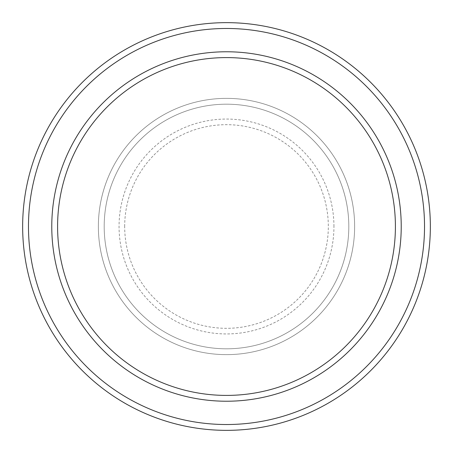 <?xml version="1.0" encoding="UTF-8"?>
<svg xmlns="http://www.w3.org/2000/svg" width="453" height="453" viewBox="0 0 453 453"><rect width="100%" height="100%" fill="white"/><g stroke="black" fill="none" stroke-linecap="round" stroke-linejoin="round"><path stroke-width="0.34" stroke-dasharray="2.27 1.7" d="M98.363 226.5A128.137 128.137 0 0 0 226.5 354.637A128.137 128.137 0 0 0 354.637 226.5A128.137 128.137 0 0 0 226.5 98.363A128.137 128.137 0 0 0 98.363 226.5A128.137 128.137 0 0 0 226.5 354.637A128.137 128.137 0 0 0 354.637 226.5A128.137 128.137 0 0 0 226.5 98.363A128.137 128.137 0 0 0 98.363 226.5A128.137 128.137 0 0 0 226.5 354.637A128.137 128.137 0 0 0 354.637 226.5A128.137 128.137 0 0 0 226.5 98.363A128.137 128.137 0 0 0 98.363 226.5A128.137 128.137 0 0 0 226.5 354.637A128.137 128.137 0 0 0 354.637 226.5A128.137 128.137 0 0 0 226.5 98.363A128.137 128.137 0 0 0 98.363 226.5A128.137 128.137 0 0 0 226.5 354.637A128.137 128.137 0 0 0 354.637 226.5A128.137 128.137 0 0 0 226.5 98.363A128.137 128.137 0 0 0 98.363 226.5A128.137 128.137 0 0 0 226.5 354.637A128.137 128.137 0 0 0 354.637 226.5A128.137 128.137 0 0 0 226.5 98.363A128.137 128.137 0 0 0 98.363 226.5A128.137 128.137 0 0 0 226.5 354.637A128.137 128.137 0 0 0 354.637 226.5A128.137 128.137 0 0 0 226.5 98.363A128.137 128.137 0 0 0 98.363 226.5A128.137 128.137 0 0 0 226.5 354.637A128.137 128.137 0 0 0 354.637 226.5A128.137 128.137 0 0 0 226.5 98.363A128.137 128.137 0 0 0 98.363 226.5M104.19 226.5A122.31 122.31 0 0 0 226.5 348.81A122.31 122.31 0 0 0 348.81 226.5A122.31 122.31 0 0 0 226.5 104.19A122.31 122.31 0 0 0 104.19 226.5A122.31 122.31 0 0 0 226.5 348.81A122.31 122.31 0 0 0 348.81 226.5A122.31 122.31 0 0 0 226.5 104.19A122.31 122.31 0 0 0 104.19 226.5A122.31 122.31 0 0 0 226.5 348.81A122.31 122.31 0 0 0 348.81 226.5A122.31 122.31 0 0 0 226.5 104.19A122.31 122.31 0 0 0 104.19 226.5A122.31 122.31 0 0 0 226.5 348.81A122.31 122.31 0 0 0 348.81 226.5A122.31 122.31 0 0 0 226.5 104.19A122.31 122.31 0 0 0 104.19 226.5A122.31 122.31 0 0 0 226.5 348.81A122.31 122.31 0 0 0 348.81 226.5A122.31 122.31 0 0 0 226.5 104.19A122.31 122.31 0 0 0 104.19 226.5M57.593 226.5A168.907 168.907 0 0 1 226.5 57.593A168.907 168.907 0 0 1 395.407 226.5A168.907 168.907 0 0 1 226.5 395.407A168.907 168.907 0 0 1 57.593 226.5A168.907 168.907 0 0 0 226.5 395.407A168.907 168.907 0 0 0 395.407 226.5A168.907 168.907 0 0 1 226.5 395.407A168.907 168.907 0 0 1 57.593 226.5A168.907 168.907 0 0 1 226.5 57.593A168.907 168.907 0 0 1 395.407 226.5A168.907 168.907 0 0 0 226.5 57.593A168.907 168.907 0 0 0 57.593 226.5M401.228 226.5A174.728 174.728 0 0 0 226.5 51.772A174.728 174.728 0 0 0 51.772 226.5A174.728 174.728 0 0 0 226.5 401.228A174.728 174.728 0 0 0 401.228 226.5A174.728 174.728 0 0 0 226.5 51.772A174.728 174.728 0 0 0 51.772 226.5A174.728 174.728 0 0 0 226.5 401.228A174.728 174.728 0 0 0 401.228 226.5A174.728 174.728 0 0 0 226.5 51.772A174.728 174.728 0 0 0 51.772 226.5A174.728 174.728 0 0 0 226.5 401.228A174.728 174.728 0 0 0 401.228 226.5A174.728 174.728 0 0 1 226.5 401.228A174.728 174.728 0 0 1 51.772 226.5A174.728 174.728 0 0 0 226.5 401.228A174.728 174.728 0 0 0 401.228 226.5A174.728 174.728 0 0 0 226.5 51.772A174.728 174.728 0 0 0 51.772 226.5A174.728 174.728 0 0 1 226.5 51.772A174.728 174.728 0 0 1 401.228 226.5M430.35 226.5A203.85 203.85 0 0 0 226.5 22.65A203.85 203.85 0 0 0 22.65 226.5A203.85 203.85 0 0 0 226.5 430.35A203.85 203.85 0 0 0 430.35 226.5M124.683 226.5A101.817 101.817 0 0 1 226.5 124.683A101.817 101.817 0 0 1 328.317 226.5A101.817 101.817 0 0 1 226.5 328.317A101.817 101.817 0 0 1 124.683 226.5M333.94 226.5A107.44 107.44 0 0 0 226.5 119.06A107.44 107.44 0 0 0 119.06 226.5A107.44 107.44 0 0 0 226.5 333.94A107.44 107.44 0 0 0 333.94 226.5"/><path stroke-width="0.68" d="M395.407 226.5A168.907 168.907 0 0 0 226.5 57.593A168.907 168.907 0 0 0 57.593 226.5A168.907 168.907 0 0 0 226.5 395.407A168.907 168.907 0 0 0 395.407 226.5M51.772 226.5A174.728 174.728 0 0 1 226.5 51.772A174.728 174.728 0 0 1 401.228 226.5A174.728 174.728 0 0 1 226.5 401.228A174.728 174.728 0 0 1 51.772 226.5M424.523 226.5A198.023 198.023 0 0 0 226.5 28.477A198.023 198.023 0 0 0 28.477 226.5A198.023 198.023 0 0 0 226.5 424.523A198.023 198.023 0 0 0 424.523 226.5M22.65 226.5A203.85 203.85 0 0 1 226.5 22.65A203.85 203.85 0 0 1 430.35 226.5A203.85 203.85 0 0 1 226.5 430.35A203.85 203.85 0 0 1 22.65 226.5"/></g></svg>

